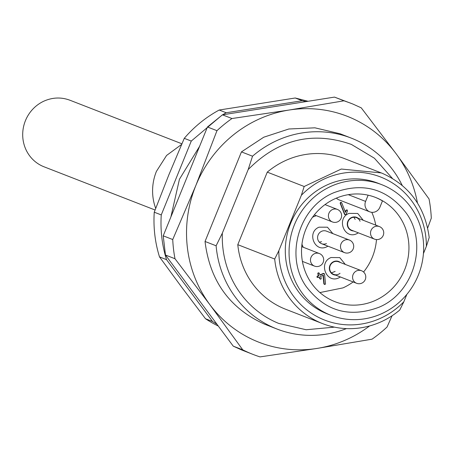 <?xml version="1.0" encoding="UTF-8"?>
<svg xmlns="http://www.w3.org/2000/svg" width="454" height="454" viewBox="0 0 454 454"><rect width="100%" height="100%" fill="white"/><g stroke="black" fill="none" stroke-linecap="round" stroke-linejoin="round"><path stroke-width="0.68" d="M381.479 313.771A70.086 66.874 -68.7 0 1 330.943 315.309A70.086 66.874 -68.7 0 1 289.05 252.038A70.086 66.874 -68.7 0 1 331.233 186.214A70.086 66.874 -68.7 0 1 381.769 184.682A70.086 66.874 -68.7 0 1 423.661 247.952A70.086 66.874 -68.7 0 1 381.479 313.771M333.798 192.717C363.251 181.804 387.478 188.699 406.478 213.403C428.241 243.758 413.781 293.023 378.92 307.267C349.461 318.18 325.234 311.291 306.234 286.587C284.471 256.226 298.936 206.967 333.798 192.717M375.282 300.457A55.933 53.373 111.3 0 0 408.946 247.924A55.933 53.373 111.3 0 0 375.509 197.428A55.933 53.373 111.3 0 0 335.177 198.653A55.933 53.373 111.3 0 0 301.513 251.187A55.933 53.373 111.3 0 0 334.95 301.683A55.933 53.373 111.3 0 0 375.282 300.457M371.798 212.319A55.933 53.373 -68.7 0 1 375.747 225.15M376.479 239.581A55.933 53.373 -68.7 0 1 363.563 272.003M353.15 281.94A55.933 53.373 -68.7 0 1 342.98 287.887L319.894 292.575M375.135 197.286A55.933 53.373 -68.7 0 1 382.461 200.906L379.89 207.234A8.087 7.718 -68.7 0 1 375.645 211.672A8.087 7.718 -68.7 0 1 369.817 211.853A8.087 7.718 -68.7 0 1 365.601 201.4L368.126 195.186M319.951 274.914L323.276 273.421L324.156 273.512L323.276 273.421L324.167 273.938M324.741 284.312L323.85 283.778L322.998 275.306M319.684 278.642L320.524 278.989L319.684 278.642L319.06 277.065M316.915 276.997L317.755 277.343L316.915 276.997L317.272 276.117L318.475 275.578L317.749 273.734L318.106 272.854L318.952 273.2L318.106 272.854M332.856 233.617L327.43 227.193L319.06 227.176C306.427 232.13 314.639 252.969 326.795 246.8L327.97 246.181M312.579 217.171L316.268 215.667M303.215 247.248L301.944 244.286M345.312 264.432L339.768 257.605L331.023 257.531C317.993 262.645 326.46 284.136 338.99 277.769L340.426 276.991M363.257 220.286L357.707 213.465L348.961 213.391C335.937 218.499 344.399 239.99 356.935 233.628L358.371 232.845M345.063 214.731L344.512 214.299L340.171 203.261L340.528 202.382L341.368 202.722L340.528 202.382M345.295 211.882L345.959 210.253L346.987 209.952M369.817 211.853L339.013 199.868A8.087 7.718 -68.7 0 1 336.391 198.126M326.664 203.426L327.72 202.722M325.115 284.454L324.224 283.92L323.344 275.147L320.535 276.412L321.279 278.234L320.904 279.142L320.053 278.79L319.332 276.951L318.135 277.49L317.278 277.15L317.647 276.259L318.85 275.726L318.118 273.887L318.481 272.99L319.349 273.336L320.053 275.181L323.651 273.563L324.542 274.085L325.524 283.75L325.115 284.454L324.23 284.352M324.224 283.92L323.85 283.778M320.904 279.142L320.053 278.79M318.135 277.49L317.278 277.15M318.85 275.726L318.475 275.578M318.481 272.99L319.349 273.336M326.471 243.56A6.736 6.43 -68.7 0 1 321.608 243.707A6.736 6.43 -68.7 0 1 317.584 237.624A6.736 6.43 -68.7 0 1 321.636 231.296A6.736 6.43 -68.7 0 1 326.5 231.148L349.41 240.058A6.736 6.43 -68.7 0 0 344.552 240.206A6.736 6.43 -68.7 0 0 340.96 249.036A6.736 6.43 -68.7 0 0 344.524 252.623A6.736 6.736 0 0 0 353.235 243.872A6.736 6.736 0 0 0 349.41 240.058M335.608 275.118A7.077 6.753 -68.7 0 1 329.417 269.375A7.077 6.753 -68.7 0 1 333.594 261.652A7.077 6.753 -68.7 0 1 340.494 262.554M353.547 230.972A7.077 6.753 -68.7 0 1 347.355 225.235A7.077 6.753 -68.7 0 1 351.538 217.506A7.077 6.753 -68.7 0 1 358.439 218.414M346.334 210.395L347.191 209.986L347.52 210.883L346.118 214.333L344.887 214.447L340.523 203.42L340.903 202.524L341.743 202.87L345.511 212.427L346.334 210.395L345.959 210.253M344.858 214.702L344.512 214.299M340.903 202.524L341.743 202.87M338.673 261.844A6.736 6.43 111.3 0 0 338.576 261.81A6.736 6.43 111.3 0 0 332.243 262.86A6.736 6.43 111.3 0 0 333.594 274.329A6.736 6.43 111.3 0 0 333.69 274.369A6.736 6.43 111.3 0 0 340.018 273.314M360.079 221.251A6.736 6.43 111.3 0 0 356.611 217.704A6.736 6.43 111.3 0 0 356.521 217.665A6.736 6.43 111.3 0 0 349.506 219.35A6.736 6.43 111.3 0 0 348.07 226.642A6.736 6.43 111.3 0 0 351.538 230.189A6.736 6.43 111.3 0 0 351.629 230.223L374.544 239.139A6.736 6.43 -68.7 0 1 370.98 235.558A6.736 6.43 -68.7 0 1 374.573 226.728A6.736 6.43 -68.7 0 1 379.43 226.58A6.736 6.736 0 0 1 379.748 239.008A6.736 6.736 0 0 1 374.544 239.139M353.865 217.262L355.198 219.35M321.585 241.659L319.383 242.209M335.137 271.413L331.46 272.871M155.075 210.003L44.049 166.805A35.713 34.084 -68.7 0 1 43.55 166.607A35.713 34.084 -68.7 0 1 22.7 134.282A35.713 34.084 -68.7 0 1 44.197 101.015C52.982 97.224 61.733 97.031 70.449 100.43M241.755 350.006L253.145 354.455A134.776 128.607 -68.7 0 1 251.266 353.706A134.776 128.607 -68.7 0 1 242.765 349.852L233.254 346.152L241.755 350.006M233.254 346.152L165.477 255.034L163.219 235.83L207.455 126.984L222.466 114.828L334.484 97.099L352.764 103.994L361.259 107.848L396.155 153.798L429.041 198.966A134.776 128.607 -68.7 0 1 431.3 218.17L427.674 227.982M392.052 315.774L387.058 327.016A134.776 128.607 -68.7 0 1 372.053 339.172L317.051 348.428L260.034 356.901A134.776 128.607 -68.7 0 1 253.145 354.455M242.765 349.852L209.884 304.685L174.989 258.735L165.477 255.034M174.989 258.735A134.776 128.607 -68.7 0 1 172.73 239.53L163.219 235.83M172.73 239.53L195.856 185.499L216.967 130.684L207.455 126.984M216.967 130.684A134.776 128.607 -68.7 0 1 231.977 118.528L222.466 114.828M231.977 118.528L288.988 110.055L343.996 100.799L334.484 97.099M343.996 100.799L350.885 103.245M369.624 325.938A121.297 115.747 -68.7 0 1 317.051 348.428A121.297 115.747 -68.7 0 1 257.35 341.612A121.297 115.747 -68.7 0 1 209.884 304.685A121.297 115.747 -68.7 0 1 195.856 185.499A121.297 115.747 -68.7 0 1 288.988 110.055A121.297 115.747 -68.7 0 1 348.695 116.871A121.297 115.747 -68.7 0 1 396.155 153.798A121.297 115.747 -68.7 0 1 417.464 202.989M241.449 151.886L205.038 241.471L216.115 245.784L222.347 233.129L248.173 169.58L252.526 156.199L241.449 151.886L263.768 137.204L288.846 128.993L314.923 127.824L340.159 133.782L351.243 138.095A102.428 97.741 -68.7 0 1 352.667 138.663A102.428 97.741 -68.7 0 1 402.187 185.363M346.453 328.605A102.428 97.741 -68.7 0 1 276.957 329.014L264.455 324.133C229.622 308.362 209.816 280.81 205.038 241.471M222.562 114.811L226.223 112.757L302.239 100.726L306.24 101.571M216.989 324.287L212.517 321.472L166.522 259.643C162.027 245.171 160.273 230.263 161.255 214.924L191.276 141.058L222.091 115.089M252.526 156.199A102.428 97.741 -68.7 0 1 351.243 138.095M276.957 329.014A102.428 97.741 -68.7 0 1 275.533 328.441A102.428 97.741 -68.7 0 1 216.115 245.784M308.084 101.276L295.231 97.996L219.208 110.027L226.223 112.757M302.239 100.726L295.231 97.996M191.276 141.058L184.267 138.334A121.297 115.747 -68.7 0 1 219.208 110.027M184.267 138.334L168.757 175.068L154.246 212.2L161.255 214.924M166.522 259.643L159.513 256.913A121.297 115.747 -68.7 0 1 154.246 212.2M159.513 256.913L182.003 287.632L205.509 318.748L212.517 321.472M218.3 326.046A121.297 115.747 -68.7 0 1 205.509 318.748M334.45 327.135L306.144 329.746L278.671 323.401A96.594 92.173 -68.7 0 1 222.347 233.129M392.347 178.337L374.374 158.196L351.407 144.434C312.653 130.877 278.24 139.259 248.173 169.58M406.846 294.385L403.85 301.762L399.724 310.065A80.863 77.163 -68.7 0 1 322.629 323.64L285.719 309.282A80.863 77.163 -68.7 0 1 284.59 308.834A80.863 77.163 -68.7 0 1 237.788 244.672L267.264 172.134A80.863 77.163 -68.7 0 1 344.365 158.554L382.399 173.366C409.508 185.601 425.114 206.984 429.206 237.527L426.38 246.335A76.822 73.31 111.3 0 0 381.525 177.366A76.822 73.31 111.3 0 0 301.354 195.299L278.824 250.733L274.693 259.03L237.788 244.672M322.629 323.64A80.863 77.163 -68.7 0 1 321.5 323.191A80.863 77.163 -68.7 0 1 274.693 259.03M301.354 195.299L304.174 186.498L267.264 172.134M304.174 186.498L341.289 169.041L381.269 172.917M423.429 253.587L426.38 246.335M403.85 301.762A76.822 73.31 -68.7 0 1 323.674 319.701A76.822 73.31 -68.7 0 1 278.824 250.733M381.769 184.682L378.012 183.217A70.086 66.874 111.3 0 0 327.476 184.755A70.086 66.874 111.3 0 0 285.294 250.574A70.086 66.874 111.3 0 0 327.186 313.845L330.943 315.309M155.694 208.363A49.866 47.585 -68.7 0 1 156.426 171.362L166.584 155.45L181.623 144.417M348.309 194.67L365.601 201.4M340.523 203.42L340.148 203.273M332.47 209.544A6.736 6.43 -68.7 0 1 337.333 209.396A6.736 6.736 0 0 1 337.645 221.824A6.736 6.736 0 0 1 332.441 221.955A6.736 6.43 -68.7 0 1 328.883 218.374A6.736 6.43 -68.7 0 1 332.47 209.544M355.159 271.776A6.736 6.43 -68.7 0 1 361.486 270.726A6.736 6.736 0 0 1 363.285 282.24A6.736 6.736 0 0 1 356.6 283.285A6.736 6.43 -68.7 0 1 353.87 281.196A6.736 6.43 -68.7 0 1 355.159 271.776M310.752 261.969A6.736 6.43 -68.7 0 1 315.065 253.474A6.736 6.43 -68.7 0 1 319.389 253.542A6.736 6.736 0 0 1 319.156 266.186A6.736 6.736 0 0 1 314.503 266.101A6.736 6.43 -68.7 0 1 310.752 261.969M170.886 216.961L179.444 179.239L199.624 146.262M320.473 279.153L320.098 279.006M317.227 277.371L317.601 277.519M318.64 272.826L319.02 272.973M341.436 202.495L341.062 202.348M346.811 209.839L347.191 209.986M181.895 143.787L69.95 100.232M301.7 246.658L319.389 253.542M302.409 261.396L314.503 266.101M338.576 261.81L361.486 270.726M333.69 274.369L356.6 283.285M321.608 243.707L344.524 252.623M325.007 204.601L337.333 209.396M314.304 214.901L332.441 221.955M356.521 217.665L379.43 226.58"/></g></svg>
